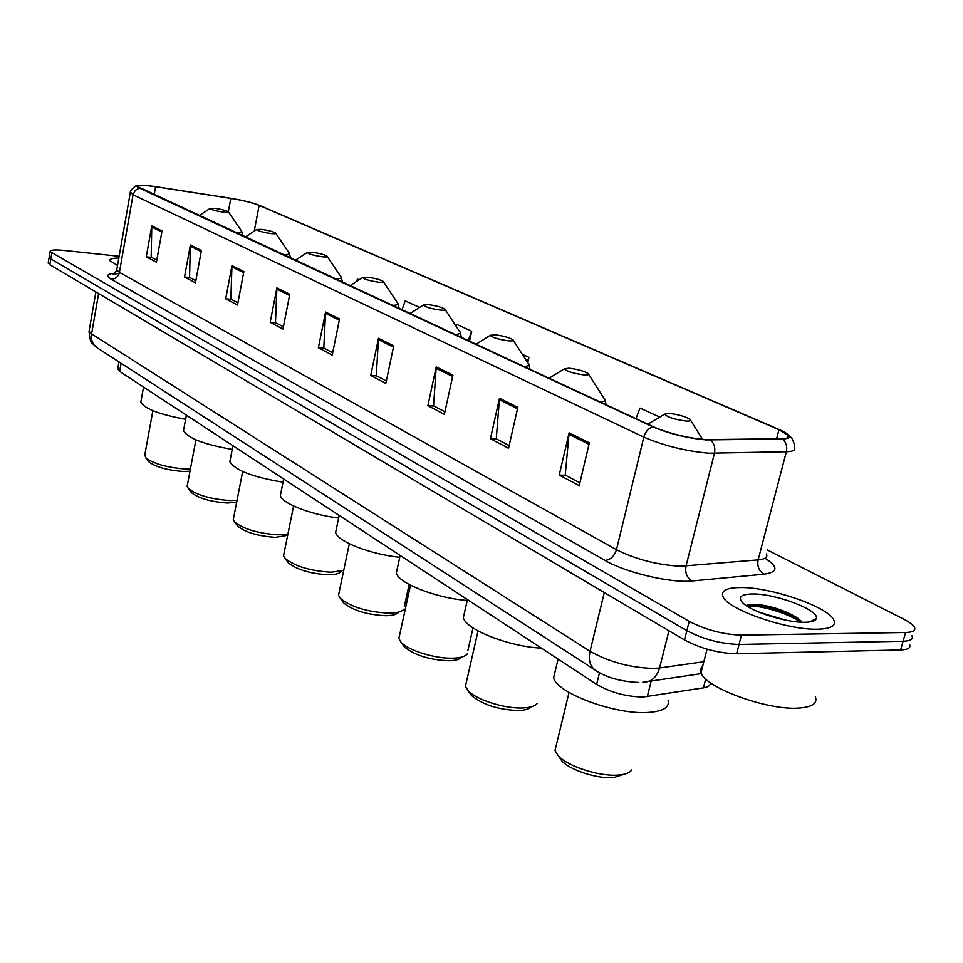 <?xml version="1.0" encoding="UTF-8"?>
<svg xmlns="http://www.w3.org/2000/svg" width="963" height="963" viewBox="0 0 963 963"><rect width="100%" height="100%" fill="white"/><g stroke="black" fill="none" stroke-linecap="round" stroke-linejoin="round"><path stroke-width="1.44" d="M710.297 682.611C710.682 685.283 708.383 687.04 703.399 687.871L643.188 697.007C626.275 696.743 610.759 692.529 596.651 684.38L119.653 371.393L117.799 368.36M815.24 619.991L814.457 619.462L815.24 619.991M48.282 262.574L49.847 264.741L684.488 639.95C700.944 648.629 718.326 653.227 736.611 653.769L900.646 649.965C908.133 649.664 911.094 647.81 909.529 644.403M119.135 256.278L63.618 250.392C54.638 249.525 50.136 249.935 50.112 251.62L689.207 621.376C705.747 629.91 723.177 634.497 741.474 635.135L905.557 632.51L903.089 641.25C910.589 640.973 913.538 639.167 911.961 635.797C913.538 639.167 910.589 640.973 903.089 641.25L739.042 644.464L903.089 641.25L900.646 649.965M689.207 621.376L686.848 630.669C703.339 639.276 720.745 643.874 739.042 644.464C720.745 643.874 703.339 639.276 686.848 630.669L50.822 258.951L686.848 630.669L684.488 639.95M49.245 256.808L50.822 258.951L49.245 256.808M817.756 629.212C831.033 628.791 836.378 625.709 833.777 619.967C828.096 606.726 770.472 587.009 740.427 587.55C726.523 587.695 720.709 590.704 722.996 596.615C727.173 609.35 787.385 630.356 817.756 629.212C831.033 628.791 836.378 625.709 833.777 619.967C828.096 606.726 770.472 587.009 740.427 587.55C726.523 587.695 720.709 590.704 722.996 596.615C727.173 609.35 787.385 630.356 817.756 629.212M705.446 439.646C686.992 437.936 669.67 433.663 653.48 426.838L137.685 186.581C137.757 184.956 143.728 185.004 155.597 186.726L230.819 198.378C242.953 200.376 252.402 202.699 259.155 205.372L778.959 429.691L788.228 435.348C789.636 437.467 787.505 438.598 781.836 438.731L705.446 439.646M706.06 439.922L782.558 439.008C792.501 438.406 791.706 435.408 780.174 429.992L259.673 205.444C252.751 202.699 243.073 200.316 230.639 198.27L155.44 186.629C147.243 185.39 141.585 184.992 138.455 185.426C136.277 185.847 136.577 186.726 139.394 188.062L652.782 426.802C669.369 433.795 687.137 438.165 706.06 439.922M156.776 260.154L151.167 257.193L151.781 225.872L146.256 256.832L156.415 262.201L162.037 230.951L151.781 225.872M151.552 257.398L146.256 256.832M195.826 280.702L189.542 277.392L190.385 245.011L184.511 277.043L195.441 282.821L201.411 250.476L190.385 245.011M189.928 277.597L184.511 277.043M237.909 302.839L230.855 299.132L231.963 265.632L225.703 298.807L237.488 305.042L243.868 271.53L231.963 265.632M231.252 299.349L225.703 298.807M283.387 326.782L275.466 322.617L276.887 287.901L270.182 322.316L282.941 329.057L289.767 294.293L276.887 287.901M275.875 322.834L270.182 322.316M579.882 482.824L565.233 475.12L569.121 432.808L559.238 475.072L579.22 485.629L589.344 442.836L569.121 432.808M565.678 475.349L559.238 475.072M509.15 445.604L496.27 438.827L499.496 398.285L490.432 438.707L508.536 448.276L517.817 407.373L499.496 398.285M496.715 439.056L490.432 438.707M444.918 411.803L433.567 405.82L436.227 366.915L427.873 405.652L444.364 414.367L452.911 375.185L436.227 366.915M434 406.049L427.873 405.652M386.344 380.963L376.304 375.678L378.483 338.278L370.743 375.462L385.826 383.43L393.723 345.837L378.483 338.278M376.726 375.907L370.743 375.462M332.692 352.735L323.797 348.052L325.566 312.036L318.368 347.787L332.211 355.094L339.554 318.97L325.566 312.036M324.206 348.269L318.368 347.787M118.822 258.06C112.466 258.108 109.481 258.975 109.842 260.684L117.534 265.415L109.842 260.684C109.481 258.975 112.466 258.108 118.822 258.06M905.557 632.51C913.044 632.27 915.994 630.488 914.393 627.166C912.996 624.746 909.433 622.074 903.703 619.137L767.415 550.005M359.103 279.812L357.405 279.041L356.503 281.509M523.728 366.53C528.819 366.145 530.156 364.857 527.736 362.69L528.928 357.369L522.355 354.36M659.005 417.521L659.161 416.835L640.01 408.095L635.941 418.688M418.749 307.967L418.929 307.137L405.23 300.877L401.932 309.917M469.499 341.323L471.701 331.236L456.895 324.471L456.197 326.361M471.701 331.236L468.187 340.709M528.928 357.369L527.23 361.895M659.161 416.835L658.873 417.593M418.929 307.137L418.58 308.076M702.87 665.445L700.619 668.671L701.016 672.655C704.856 687.498 766.717 710.393 798.327 708.106C812.146 707.203 817.816 703.411 815.336 696.743M758.663 612.011L785.483 620.1M804.863 622.267C811.665 622.134 815.48 620.882 816.287 618.499C819.995 610.301 775.347 593.401 752.356 593.978C740.631 594.255 737.502 597.289 742.991 603.055C751.682 611.854 786.783 622.82 804.863 622.267M802.059 622.23L797.545 617.981C784.797 610.337 770.857 605.775 755.75 604.283L747.228 605.005M747.156 606.184C756.954 604.439 787.156 612.444 800.361 622.146M747.854 604.788C757.941 603.235 787.674 611.204 800.722 620.786L801.216 621.135M559.347 757.351L561.79 760.878C569.819 770.075 597.421 779.067 613.575 777.647L624.662 774.096M556.253 745.41L555.013 750.526L558.227 755.726C567.436 766.295 599.443 776.72 618.114 775.083C625.204 774.553 629.742 772.856 631.716 769.991M669.153 413.392L664.59 414.174C667.491 417.22 674.678 419.507 686.138 421.06C690.182 421.264 691.47 420.675 689.99 419.314C685.09 416.425 678.145 414.451 669.153 413.392M555.266 670.934L553.641 677.687C556.193 692.782 614.635 714.763 647.666 712.488C663.158 711.464 669.947 707.336 668.021 700.077M469.571 692.794L471.473 695.491C483.041 704.928 498.93 709.948 519.153 710.525C525.22 710.225 529.205 708.997 531.143 706.854M466.333 682.261L465.418 686.306L468.018 690.591C475.939 699.728 505.166 708.985 523.15 707.949C530.601 707.576 535.32 706.023 537.306 703.279M569.085 368.203L564.342 368.829C566.774 371.405 573.31 373.439 583.939 374.92C587.984 375.185 589.368 374.703 588.104 373.512C583.891 371.032 577.547 369.262 569.085 368.203M464.575 612.275L463.372 617.596C465.346 629.345 509.126 646.751 541.411 648.135M402.871 644.753L404.424 646.931C414.86 655.382 429.775 659.992 449.155 660.762C455.74 660.558 459.905 659.33 461.686 657.079M399.573 635.219L398.851 638.553L401.065 642.237C408.095 650.386 435.36 658.848 452.779 658.186C460.47 657.946 465.298 656.513 467.26 653.877M495.09 334.799L490.251 335.305C492.382 337.568 498.449 339.409 508.464 340.842C512.485 341.143 513.941 340.758 512.834 339.662C509.066 337.471 503.155 335.846 495.09 334.799M397.31 568.555L396.359 572.925C397.96 583.133 436.588 598.336 467.248 600.431M342.383 601.153L343.671 602.934C353.144 610.53 367.192 614.803 385.802 615.718C392.615 615.61 396.876 614.466 398.586 612.263M339.084 592.474L338.507 595.23L340.396 598.408C351.339 607.159 367.565 612.071 389.1 613.166C396.961 613.046 401.872 611.722 403.834 609.206M428.246 304.621L423.347 305.018C425.213 307.016 430.882 308.714 440.356 310.086C444.352 310.435 445.845 310.11 444.87 309.111C441.499 307.149 435.95 305.656 428.246 304.621M336.388 528.795L335.642 532.419C336.942 541.278 370.803 554.556 399.753 557.252M287.287 561.393L288.358 562.874C297.013 569.747 310.291 573.707 328.178 574.755C335.112 574.742 339.421 573.683 341.119 571.601M284.001 553.448L283.531 555.747L285.168 558.504C295.16 566.425 310.495 570.987 331.188 572.215L343.719 570.373M367.577 277.224L362.618 277.525C364.291 279.306 369.611 280.871 378.591 282.195C382.54 282.568 384.081 282.303 383.214 281.401C380.156 279.631 374.944 278.247 367.577 277.224M280.967 492.49L280.365 495.512C281.449 503.252 311.374 514.952 338.627 518.01M236.886 525.016L237.801 526.243C245.734 532.503 258.325 536.198 275.538 537.342L287.672 535.296M233.648 517.685L233.275 519.623L234.683 522.03C243.844 529.229 258.385 533.49 278.307 534.826L287.901 534.128M312.253 252.246L307.257 252.462C308.762 254.063 313.769 255.496 322.304 256.784C326.216 257.181 327.781 256.965 327.011 256.134C324.23 254.545 319.307 253.245 312.253 252.246M230.326 459.219L229.844 461.746C235.201 470.341 252.932 477.166 283.026 482.21M190.626 491.599L191.396 492.635C198.715 498.34 210.68 501.807 227.28 503.023L236.645 502.313M187.436 484.81L187.123 486.435L188.363 488.554C196.801 495.126 210.632 499.123 229.832 500.555L237.03 500.339M261.599 229.375L256.591 229.519C257.952 230.951 262.694 232.3 270.82 233.54C274.672 233.949 276.261 233.78 275.574 233.022C273.035 231.577 268.376 230.362 261.599 229.375M183.885 428.619L183.488 430.75C188.074 438.309 204.312 444.533 232.227 449.42M148.001 460.796L148.663 461.674C155.44 466.911 166.84 470.173 182.862 471.449L189.988 471.244M144.871 454.476L145.702 457.726C153.514 463.757 166.683 467.512 185.221 469.005L190.409 469.017M215.05 208.357L210.042 208.429C211.27 209.729 215.772 210.981 223.536 212.185C227.328 212.618 228.929 212.486 228.327 211.788C225.992 210.464 221.562 209.32 215.05 208.357M141.14 400.391L140.815 402.197C144.751 408.878 159.689 414.572 185.63 419.29M651.217 681.01L647.305 696.622M599.516 672.668L596.651 684.38M705.723 678.879L703.399 687.871M121.097 363.28L119.653 371.393M89.246 330.261L89.065 331.32L91.593 333.908L590.054 651.265C609.423 662.135 630.729 667.853 653.973 668.418L659.583 667.973L668.96 630.765M604.307 592.546L590.054 651.265C588.285 659.715 589.91 665.939 594.953 669.947L595.724 670.453M736.611 653.769L741.474 635.135M49.847 264.741L51.785 253.149M642.778 682.237L643.176 682.201C651.253 682.153 656.73 677.41 659.583 667.973L703.821 661.737M638.782 682.454C620.738 681.672 606.136 677.507 594.953 669.947L96.782 347.547C92.532 344.297 90.799 339.746 91.593 333.908L98.599 293.559M95.891 291.958L89.065 331.32C89.679 338.699 90.775 342.744 92.352 343.454L97.492 348.004M764.983 558.227C778.477 566.846 778.224 572.154 764.201 574.177L692.132 580.978C671.38 583.397 625.408 572.528 605.017 560.418L111.118 279.186C115.44 279.15 118.208 276.875 119.424 272.373L616.476 549.704C636.11 559.467 657.44 564.98 680.48 566.244L758.134 559.9C765.212 559.19 767.968 557.192 766.404 553.894M111.118 279.186C105.665 275.839 106.917 273.853 114.874 273.227M116.884 269.11L116.728 270.025L119.424 272.373L133.05 194.767L130.39 192.094M787.216 433.783L791.923 438.225C794.343 443.558 795.125 446.603 794.282 447.35C796.04 450.046 793.392 451.503 786.35 451.743L708.9 453.224C685.728 451.153 664.037 445.785 643.826 437.118C645.379 431.785 648.364 428.354 652.782 426.802M710.598 440.043C714.245 443.449 715.521 447.879 714.438 453.332L686.017 566.063C684.886 572.877 686.92 577.848 692.132 580.978M764.201 574.177C759.037 571.191 757.014 566.437 758.134 559.9L786.35 451.743C787.421 446.507 786.157 442.27 782.558 439.008M139.394 188.062L135.265 190.361L133.05 194.767L643.826 437.118L616.476 549.704C614.346 556.265 610.53 559.828 605.017 560.418M259.155 205.372L254.244 231.084M230.819 198.378L228.315 211.776M155.597 186.726L154.176 194.743M778.959 429.691L776.599 438.815M325.41 313.288L339.301 320.198M378.315 339.578L393.458 347.113M436.034 368.275L452.622 376.509M499.291 399.705L517.504 408.757M568.88 434.289L588.995 444.28M276.742 289.117L289.538 295.472M231.842 266.799L243.651 272.661M190.265 246.143L201.219 251.572M151.673 226.955L161.844 232.011M814.277 620.629L813.362 620.04M815.601 619.654L814.915 619.221M600.19 402.077C605.113 401.523 606.233 400.066 603.548 397.683L588.598 374.282M454.741 334.462C459.953 334.209 461.47 333.09 459.291 331.091L445.207 309.629M392.194 305.391C397.49 305.247 399.151 304.26 397.189 302.43L383.503 281.822M335.208 278.897C340.565 278.861 342.359 277.994 340.565 276.309L327.251 256.495M283.086 254.665C288.491 254.726 290.369 253.967 288.744 252.402L275.779 233.323M235.225 232.42C240.642 232.552 242.616 231.89 241.123 230.434L228.496 212.041M118.943 361.895L117.642 369.238M48.174 263.164L50.112 251.62M701.449 673.594L648.749 681.383M119.195 273.348L112.454 274.359C113.441 274.912 114.862 273.456 116.728 270.025L130.258 192.793C129.656 190.554 136.577 183.933 138.455 185.426M788.228 435.348L787.578 437.852M701.016 672.655L707.059 649.182M809.823 621.917L816.287 618.499M797.545 617.981L800.722 620.786M561.79 760.878L558.227 755.726M555.013 750.526L569.037 692.457M664.59 414.174L647.81 424.214M553.641 677.687L558.095 659.077M690.615 420.313L702.605 439.429M471.473 695.491L468.018 690.591M465.418 686.306L478.057 630.909M564.342 368.829L549.03 378.29M463.372 617.596L467.44 599.6M606.088 404.809L604.981 400.018M404.424 646.931L401.065 642.237M398.851 638.553L410.515 585.203M490.251 335.305L475.963 344.333M396.359 572.925L400.151 555.446M530.083 369.479L528.928 364.58M513.243 340.288L527.736 362.69M467.825 650.699L473.014 627.888M343.671 602.934L340.396 598.408M338.507 595.23L349.304 543.758M423.347 305.018L409.937 313.637M335.642 532.419L339.169 515.434M461.47 337.592L460.29 332.644M404.352 606.449L409.155 584.481M288.358 562.874L285.168 558.504M283.531 555.747L293.583 506.02M362.618 277.525L349.978 285.77M280.365 495.512L283.664 479.008M399.224 308.654L398.02 303.706M237.801 526.243L234.683 522.03M233.275 519.623L242.652 471.509M307.257 252.462L295.304 260.347M229.844 461.746L232.938 445.725M342.491 282.291L341.275 277.368M191.396 492.635L188.363 488.554M187.123 486.435L195.91 439.85M256.591 229.519L245.24 237.079M183.488 430.75L186.401 415.185M290.573 258.144L289.345 253.293M148.663 461.674L145.702 457.726M144.619 455.86L152.876 410.695M210.042 208.429L199.233 215.688M140.815 402.197L143.547 387.078M242.869 235.971L241.641 231.192"/></g></svg>
